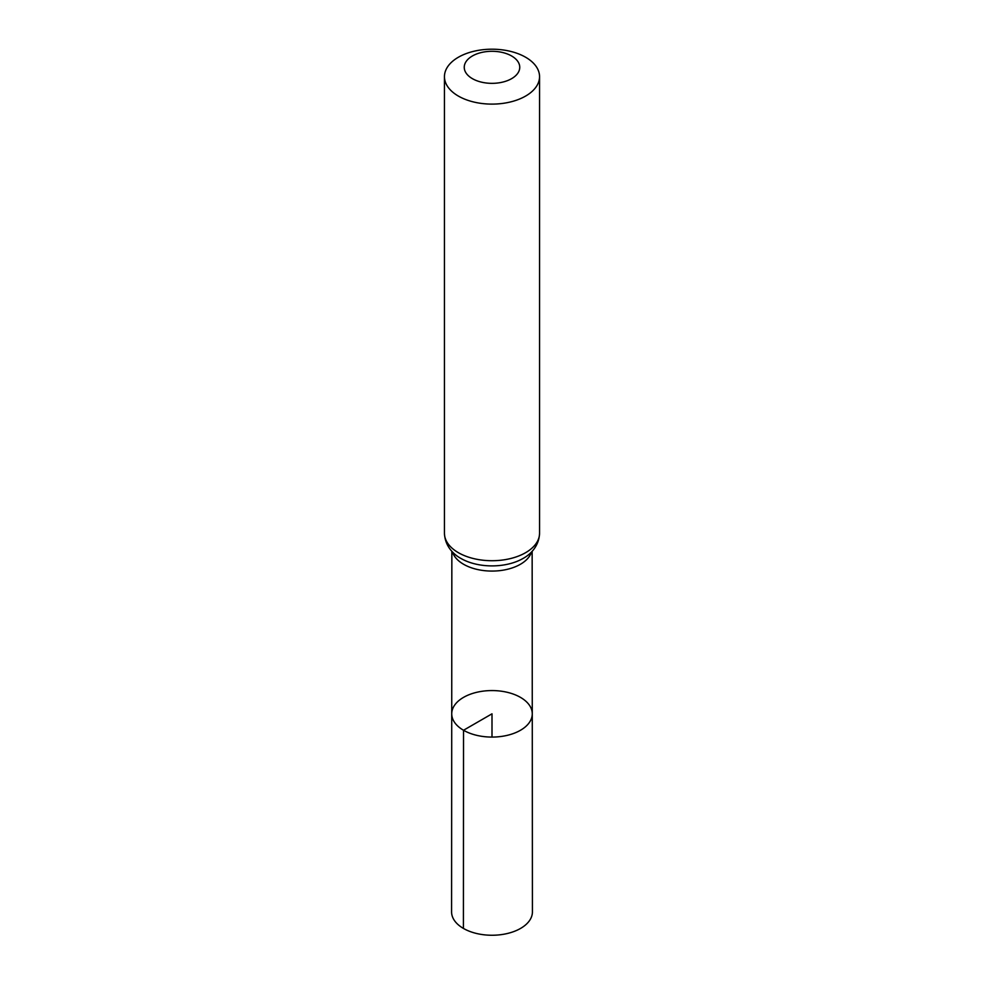 <?xml version="1.0" encoding="UTF-8"?>
<svg xmlns="http://www.w3.org/2000/svg" width="984" height="984" viewBox="0 0 984 984"><rect width="100%" height="100%" fill="white"/><g stroke="black" fill="none" stroke-linecap="round" stroke-linejoin="round"><path stroke-width="1.48" d="M463.526 730.263A40.27 23.247 180 0 1 451.73 713.818A40.27 23.247 180 0 1 492 690.571A40.27 23.247 180 0 1 532.27 713.818A40.27 23.247 180 0 1 507.424 735.306A40.27 23.247 180 0 1 463.526 730.263A40.27 23.247 180 0 1 451.73 713.818L451.582 911.897A40.418 23.333 180 0 0 463.415 928.416A40.418 23.333 180 0 0 507.473 933.472A40.418 23.333 180 0 0 532.418 911.897L532.27 713.818A40.27 23.247 180 0 1 507.424 735.306A40.27 23.247 180 0 1 463.526 730.263M472.382 78.646A27.736 16.015 180 0 1 484.817 51.844A27.736 16.015 180 0 1 518.802 71.463A27.736 16.015 180 0 1 472.382 78.646M458.372 96.075A47.552 27.454 180 0 1 444.448 76.654A47.552 27.454 180 0 1 492 49.2A47.552 27.454 180 0 1 539.552 76.654A47.552 27.454 180 0 1 510.204 102.016A47.552 27.454 180 0 1 458.372 96.075M492 737.077L492 713.818L463.526 730.263L463.415 928.416M531.532 551.938A40.147 23.173 180 0 1 504.066 570.007A40.147 23.173 180 0 1 463.612 564.287A40.147 23.173 180 0 1 452.468 551.938M458.372 552.676A47.552 27.454 180 0 1 444.448 533.266C445.002 546.858 454.313 554.878 460.93 558.445A43.849 25.313 180 0 0 460.992 558.481A43.849 25.313 180 0 0 523.07 558.445C529.687 554.878 538.998 546.858 539.552 533.266A47.552 27.454 180 0 1 510.204 558.629A47.552 27.454 180 0 1 458.372 552.676M451.853 551.286L451.73 713.818M532.147 551.286L532.27 713.818M444.448 76.654L444.448 533.266M539.552 76.654L539.552 533.266"/></g></svg>
